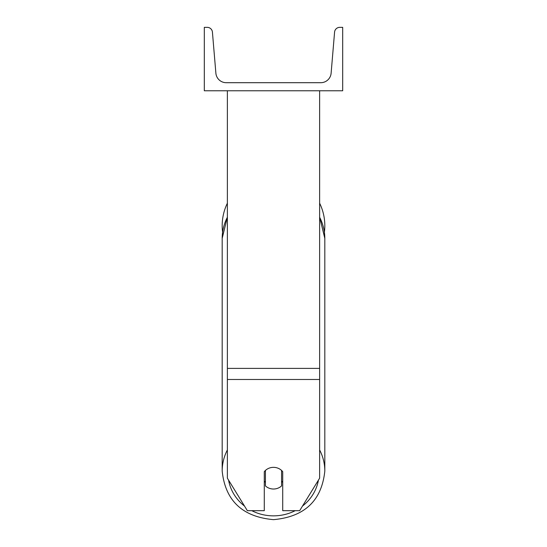 <?xml version="1.0" encoding="UTF-8"?>
<svg xmlns="http://www.w3.org/2000/svg" width="547" height="547" viewBox="0 0 547 547"><rect width="100%" height="100%" fill="white"/><g stroke="black" fill="none" stroke-linecap="round" stroke-linejoin="round"><path stroke-width="0.82" d="M319.626 379.481L227.374 379.481L227.374 478.181L247.347 510.686L264.276 510.686L264.276 471.678A11.535 10.837 0 0 1 273.5 467.343A11.535 10.837 0 0 1 282.724 471.678L282.724 510.686L299.653 510.686L319.626 478.181L319.626 90.775M227.374 379.481L227.374 90.775M319.626 203.204A51.315 51.315 0 0 1 324.398 232.215L324.815 238.383A51.315 48.218 0 0 0 319.626 217.255M227.374 449.949A51.315 48.218 180 0 0 222.185 471.083L222.185 238.383L222.602 232.215A51.315 51.315 0 0 1 227.374 203.204M342.689 90.775L204.311 90.775L204.311 27.35L207.251 27.35A5.19 5.19 0 0 1 212.421 32.102L215.88 73.195A10.379 10.379 0 0 0 226.219 82.7L320.781 82.7A10.379 10.379 0 0 0 331.12 73.195L334.579 32.102A5.19 5.19 0 0 1 339.749 27.35L342.689 27.35L342.689 90.775M273.5 467.343A11.535 10.837 180 0 0 265.425 470.441L265.425 485.921A11.535 10.837 180 0 0 273.5 489.018A11.535 10.837 180 0 0 281.575 485.921L281.575 470.441A11.535 10.837 180 0 0 273.5 467.343M264.276 481.134A11.535 10.837 180 0 0 265.425 482.372M281.575 482.372A11.535 10.837 180 0 0 282.724 481.134M319.626 368.391L227.374 368.391M295.195 510.686A45.551 42.803 0 0 1 273.5 515.855A45.551 42.803 0 0 1 251.805 510.686M244.509 506.064A45.551 42.803 0 0 1 228.578 480.143M227.374 217.097L222.185 238.383A51.315 48.218 0 0 1 227.374 217.255M318.422 480.143A45.551 42.803 0 0 1 302.491 506.064M319.626 217.097L324.815 238.383L324.815 471.083C321.704 500.655 304.597 516.847 273.5 519.65C304.597 516.847 321.704 500.655 324.815 471.083A51.315 48.218 180 0 0 319.626 449.949M273.5 519.65C242.403 516.847 225.296 500.655 222.185 471.083C225.296 500.655 242.403 516.847 273.5 519.65"/></g></svg>
